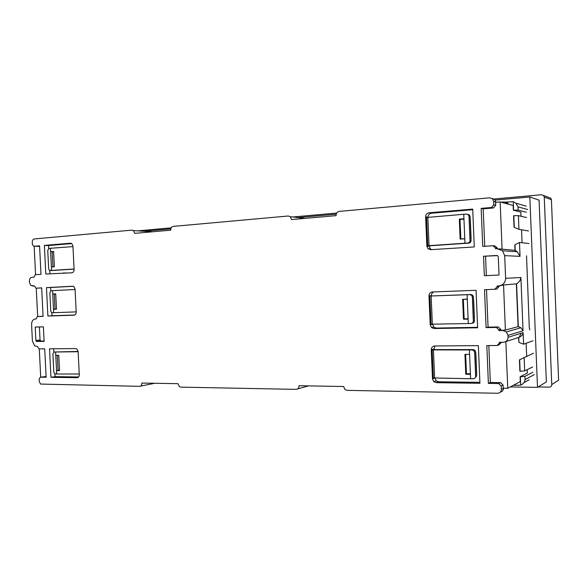 <?xml version="1.0" encoding="UTF-8"?>
<svg xmlns="http://www.w3.org/2000/svg" width="588" height="588" viewBox="0 0 588 588"><rect width="100%" height="100%" fill="white"/><g stroke="black" fill="none" stroke-linecap="round" stroke-linejoin="round"><path stroke-width="0.88" d="M494.111 198.987L541.504 194.746L543.562 195.473L544.26 197.083L551.757 384.596C551.654 386.147 550.809 386.985 549.207 387.117L538.167 386.941M551.757 384.596L558.6 380.193L551.412 199.692L550.736 198.141L548.825 197.428M137.599 230.871L171.137 227.872M292.765 216.994L336.63 213.069M521.181 333.227L519.13 337.328M495.243 200.074L529.839 197.002L537.498 387.352L510.296 386.926M144.009 231.253L170.777 228.879M298.02 217.582L336.174 214.194M529.839 197.002L539.071 200.133L546.355 381.943L537.498 387.352M492.546 198.891L493.626 201.397L495.868 202.007L494.795 199.523L489.539 197.825L339.188 211.401C337.056 211.871 336.027 213.29 336.101 215.649L291.508 219.574L290.384 216.729L305.091 218.376M290.384 216.729L288.26 216.002L173.195 226.395C171.476 226.799 170.652 228.063 170.733 230.187L134.637 233.355L133.535 230.628L152.659 231.775M41.667 287.973L35.941 288.186L41.667 287.877L43.086 316.366L37.36 316.55L36.125 318.953L35.354 318.975C32.913 319.38 31.656 321.224 31.583 324.525L32.413 341.15L34.648 345.81L37.507 346.53L38.977 348.875L44.71 348.831L46.129 377.253L40.396 377.173L39.124 378.966L39.256 381.502L40.498 384.052L139.488 386.338C141.083 386.147 141.862 385.052 141.84 383.06L177.988 383.677L179.318 386.588L180.795 387.132L296.065 389.366C298.02 389.16 298.998 387.948 298.991 385.735L343.62 386.5L345.009 389.557L347.067 390.351L497.566 393.262C499.932 393.078 501.189 391.799 501.336 389.44L501.196 386.022L503.063 385.066L503.196 388.205L507.767 388.278L520.314 381.561L520.115 376.761L527.348 373.057L527.215 369.631M35.941 288.186L34.471 285.893L30.87 285.518L29.474 282.534L29.4 281.086C29.451 278.881 30.289 277.617 31.914 277.301L34.03 277.168L35.265 274.721L40.991 274.353L39.565 245.821L33.847 246.306L32.399 244.601L32.274 242.05C32.318 240.279 32.987 239.243 34.295 238.941L131.977 230.121L133.535 230.628M463.961 219.162L460.022 219.478L460.838 238.941L460.139 239.088L464.777 238.787L463.939 218.714L459.309 219.14L460.022 219.478M464.77 238.677L460.838 238.941M53.633 251.782L52.185 251.892L52.927 266.82L54.375 266.717M54.28 294.14L52.744 294.007L53.501 309.325L55.022 309.038L54.28 294.14L55.735 294.074M55.022 309.038L56.47 308.987M79.24 374.019L56.72 374.012L56.551 370.646L59.535 370.616L58.778 355.365L55.787 355.373L56.551 370.646L58.065 370.227L57.323 355.365M58.065 370.227L59.513 370.234M465.645 354.373L466.446 373.725L470.385 373.762M467.291 299.314L462.653 299.314L463.476 319.196L468.121 319.144L467.284 299.13L462.653 299.314M468.099 318.762L464.16 318.85L463.351 299.446M459.309 219.14L460.139 239.088M52.185 251.892L50.634 251.671L51.399 267.011L52.927 266.82M74.073 269.003L51.568 270.392L51.399 267.011L54.375 266.79L53.618 251.48L50.634 251.671L50.465 248.29L72.963 246.6M76.183 311.883L53.67 312.698L53.501 309.325L56.485 309.185L55.72 293.897L52.744 294.007L52.575 290.634L75.08 289.516M469.584 354.366L464.946 354.373L465.77 374.218L470.415 374.336L469.4 349.963L433.422 349.897L434.613 377.988L433.341 378.084L432.158 349.985L433.422 349.897M466.446 373.725L465.77 374.218M464.16 318.85L463.476 319.196M464.777 238.787L464.961 243.211L467.695 243.035C469.143 242.793 469.915 241.94 470.01 240.47L469.011 216.296L470.047 216.494L469.371 214.921L467.695 214.289M469.011 216.296L468.305 214.716L466.49 214.069L463.756 214.282L463.939 218.714M464.961 243.211L427.748 245.74L426.55 217.494L463.756 214.282M470.047 216.494L471.047 240.573C470.959 242.028 470.224 242.888 468.834 243.138L467.695 243.035M505.599 202.081L513.25 201.735L515.86 203.169L518.035 206.873L527.679 209.526M521.005 216.244L520.843 212.114L513.353 210.21L518.168 210.1L526.385 212.239M526.598 217.56L518.388 215.627L513.581 215.745L514.044 227.211L518.947 229.327L528.546 230.988M52.17 270.48L74.073 269.135M50.465 248.29L48.973 248.415L47.753 250.37L48.664 268.745L49.326 270.237L51.568 270.392M52.575 290.634L51.082 290.707L49.855 292.611L50.766 310.956L51.457 312.493L53.67 312.698M55.787 355.373L55.625 352.006L54.125 351.999L52.898 353.829L53.809 372.13L54.552 373.733L56.72 374.012M55.625 352.006L78.145 351.712M534.33 374.585L525.033 379.591C524.761 382.038 523.32 383.89 520.696 385.162L513.353 385.368M533.47 353.248L519.432 359.863L519.895 371.256L524.68 370.888L532.625 366.949M532.838 372.233L524.9 376.386L520.115 376.761M470.415 374.336L470.598 378.731L473.325 378.745C474.781 378.606 475.552 377.812 475.648 376.357L474.648 352.315L475.663 351.984L474.869 350.242L473.252 349.581L433.613 349.581L432.158 349.985M474.648 352.315L473.825 350.58L472.135 349.934L469.4 349.963M470.598 378.731L434.613 377.988M475.663 351.984L476.655 375.93L474.788 378.253M468.121 319.144L468.298 323.554L471.032 323.496C472.48 323.312 473.259 322.489 473.355 321.033L472.355 296.94L473.377 296.815L472.634 295.147L470.966 294.5L429.872 296.036L467.1 294.72L467.284 299.13M472.355 296.94L471.583 295.264L469.834 294.617L467.1 294.72M468.298 323.554L431.063 324.194L429.872 296.036M473.377 296.815L474.369 320.82C474.288 322.261 473.553 323.077 472.164 323.253L471.921 323.304M529.053 243.528L519.476 242.454L520.042 256.368L517.293 251.767L514.985 250.326L498.925 248.842M519.476 242.454L514.765 244.88L514.985 250.326M495.537 248.048L492.979 245.755L494.92 245.916L497.463 248.202L495.537 248.048L495.566 248.783L496.963 248.702L502.527 250.76L504.695 255.64L505.614 278.3L520.894 277.521C520.578 280.064 519.145 282.166 516.58 283.842L518.315 326.583L505.386 330.052L498.918 330.581L498.889 329.846L496.331 327.442L486.085 327.626L484.519 289.722L496.691 289.142L499.036 286.613L499.006 285.944M520.894 277.521L523.055 330.787L520.931 327.751L518.315 326.583M501.314 342.297L499.433 343.047L499.403 342.312L503.269 342.282C506.253 341.959 507.841 340.305 508.025 337.321L523.129 332.617C522.805 334.903 521.35 336.498 518.756 337.424L518.954 342.4L523.599 344.2L532.971 340.761M508.025 337.321L507.944 335.358L506.356 331.911L502.784 330.522L498.918 330.581M529.854 329.853L529.288 327.773L526.532 255.729M501.064 202.176L504.114 201.912L506.966 202.919L507.701 204.007M508.502 204.227L507.775 203.147L505.849 202.176M494.795 199.523L492.002 198.45M500.41 392.056C502.395 391.593 503.424 390.344 503.49 388.3L501.336 389.44M513.949 384.971L512.743 385.618M513.772 385.111L514.728 384.552M39.403 326.957L40.05 340.026L40.917 341.099L44.093 341.055M44.115 341.452L36.338 341.4L35.89 340.467L35.221 327.06L43.387 326.862L44.115 341.452M497.499 255.64L483.542 256.243L496.742 255.486L497.852 255.89L498.286 256.868L499.028 275.037L484.343 275.721L483.542 256.243M485.548 256.324L486.342 275.625M40.396 377.173L46.092 376.533M37.36 316.55L43.078 316.204M33.847 246.306L39.587 246.299M492.979 245.755L482.733 246.401L481.168 208.373L491.414 207.505L493.766 204.837L493.626 201.397M493.766 204.837L495.706 205.337L493.369 207.983L483.189 208.843L484.733 246.276M513.353 210.21L513.162 205.513L500.153 201.927L495.581 202.323L495.706 205.337M497.463 248.202L497.485 248.687M481.168 208.373L483.189 208.843M491.414 207.505L493.369 207.983M486.519 289.641L488.062 327.141L486.085 327.626M488.062 327.141L498.242 326.957L496.331 327.442M494.773 289.318L497.125 286.775L497.095 286.04L498.492 285.988C502.968 285.356 505.342 282.799 505.614 278.3M497.125 286.775L499.036 286.613M499.102 285.937L503.548 284.982L516.58 283.842M498.242 326.957L500.785 329.339L500.814 330.066M500.785 329.339L498.889 329.846M518.079 326.546L516.352 283.967M505.643 341.643L518.756 337.424M518.52 337.468L518.954 342.4M501.321 342.436L498.977 344.877L497.073 345.509L486.82 345.582L488.378 383.405L498.631 383.545L500.528 382.612L490.341 382.479L488.378 383.405M488.819 345.568L490.341 382.479M499.433 343.047L497.073 345.509M503.063 385.066L500.528 382.612M498.631 383.545L501.196 386.022M471.084 238.375L470.268 218.729M472.745 209.725L431.489 213.209C429.299 213.62 428.145 214.973 428.02 217.259L428.027 217.442M426.873 246.151L425.631 216.876C425.756 214.569 426.917 213.209 429.122 212.79L472.715 209.093L474.281 246.938L430.681 249.694L428.035 248.739L426.873 246.151L429.247 246.306L430.401 248.871L431.651 249.635M427.748 245.74L429.233 245.843L429.247 246.306M429.233 245.843L468.834 243.138M474.406 318.593L473.597 299.005M476.074 290.288L477.625 327.773L434.01 328.53L431.482 327.567L430.203 324.833L428.975 295.889C429.1 293.596 430.262 292.287 432.467 291.979L476.074 290.288M433.959 291.92C432.246 292.545 431.371 293.794 431.335 295.661L431.349 295.896M432.54 324.12L433.819 327.097L436.333 328.053L477.61 327.325M78.138 351.58L79.277 374.732C79.226 376.54 78.513 377.525 77.124 377.687L50.943 377.32L49.517 348.802L75.69 348.603L76.91 349.037L78.138 351.58M78.601 376.967L55.052 376.658L50.943 377.32M55.052 376.658L54.912 373.931M53.824 352.05L53.662 348.765M78.13 351.448L54.125 351.999M50.774 290.773L50.612 287.503L46.474 287.628L72.618 286.238L73.919 286.672L75.058 289.112L76.197 312.132C76.146 313.955 75.426 314.977 74.044 315.197L47.885 316.035L52.016 315.734L51.869 312.706M47.885 316.035L46.474 287.628M74.794 315.006L52.016 315.734M73.191 286.305L50.612 287.503M72.934 246.004L74.103 269.627C74.051 271.458 73.331 272.501 71.949 272.773L45.798 274.052L44.372 245.416L70.494 243.197L71.846 243.638L72.934 246.004M49.936 273.788L49.767 270.465M48.672 248.496L48.525 245.541L44.372 245.416M67.488 273.053L63.386 272.942M48.525 245.541L71.773 243.579M478.367 345.648L479.926 383.288L436.296 382.678L433.856 381.722L432.489 378.878L431.254 349.757C431.379 347.471 432.54 346.214 434.745 345.964L478.367 345.648M476.684 373.755L475.868 354.079M435.127 345.964L433.613 349.581M434.819 377.988L436.178 380.833L438.604 381.788L436.296 382.678M479.889 382.34L438.604 381.788M505.864 341.613L507.767 388.278M526.142 343.26L526.664 356.166M40.697 377.121L39.286 348.875M35.574 274.699L34.155 246.313M521.556 229.783L522.078 242.741M500.153 201.927L502.093 249.371M503.548 284.982L505.386 330.052M37.669 316.528L36.25 288.179M551.412 199.692L544.26 197.083M154.703 383.28L140.341 386.162M308.472 385.897L297.572 388.947M427.829 217.457L429.02 245.696M471.047 240.573L470.01 240.47M518.035 206.873L518.168 210.1M513.25 201.735L513.589 210.188M518.388 215.627L518.947 229.327M514.287 227.328L513.816 215.73M50.076 270.495L52.31 270.48M529.163 379.775L523.827 382.7M520.13 371.256L519.66 359.731M524.129 357.261L524.68 370.888M524.9 376.386L525.033 379.591M520.351 376.761L520.696 385.162M472.135 349.934L473.252 349.581M476.655 375.93L475.648 376.357M469.834 294.617L470.966 294.5M431.144 295.97L432.334 324.12M474.369 320.82L473.355 321.033M514.992 244.733L515.22 250.429M523.129 332.617L523.599 344.2M520.042 256.368L504.695 255.64M523.055 330.787L507.944 335.358M36.757 341.547L40.917 341.099M40.05 340.026L35.89 340.467M35.354 318.975L36.125 318.916M34.471 285.952L32.355 286.011M504.651 330.008L502.784 330.522M425.631 216.876L428.02 217.259M431.489 213.209L429.122 212.79M428.975 295.889L431.335 295.661M432.548 324.385L430.203 324.833M436.333 328.053L434.01 328.53M77.124 377.687L77.748 377.577M70.913 243.211L70.494 243.197M431.254 349.757L433.599 349.11M434.819 378.01L432.489 378.878M550.736 198.141L543.562 195.473M469.378 214.921L468.305 214.716M526.216 206.167L515.86 203.169M474.869 350.242L473.825 350.58M472.634 295.147L471.583 295.264M506.966 202.919L507.775 203.147M36.338 341.4L40.498 340.952M502.527 250.76L517.293 251.767M520.931 327.751L506.356 331.911M430.401 248.871L428.035 248.739M431.482 327.567L433.819 327.097M433.856 381.722L436.178 380.833"/></g></svg>
